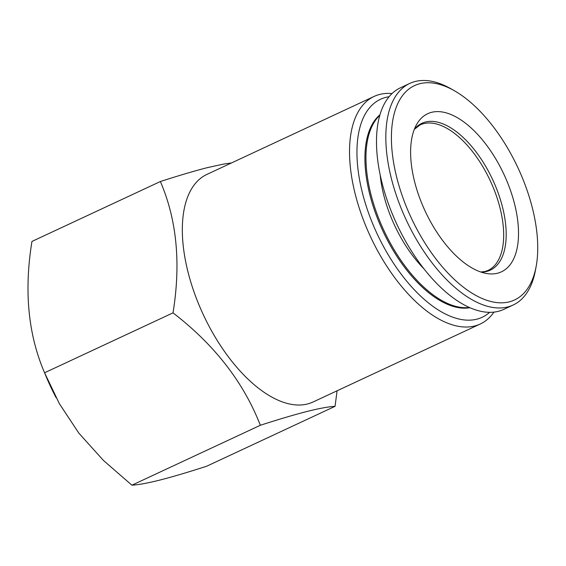 <?xml version="1.0" encoding="UTF-8"?>
<svg xmlns="http://www.w3.org/2000/svg" width="566" height="566" viewBox="0 0 566 566"><rect width="100%" height="100%" fill="white"/><g stroke="black" fill="none" stroke-linecap="round" stroke-linejoin="round"><path stroke-width="0.85" d="M160.376 181.523L31.951 241.434C23.913 290.811 28.123 334.591 44.58 372.775L59.38 403.692L78.886 433.195L103.514 460.512L131.913 485.182C138.288 484.843 147.648 483.131 159.994 480.039C172.559 476.82 188.103 472.221 206.625 466.243L335.058 406.331C328.584 406.692 319.224 408.404 306.977 411.475C294.235 414.744 278.691 419.342 260.346 425.271C243.543 382.192 214.429 344.722 173.005 312.864C181.042 263.494 176.833 219.714 160.376 181.523C178.722 175.601 194.265 171.003 207.007 167.727L223.344 164.119L231.579 162.909M56.211 397.856L55.815 397.091A130.845 65.203 -115 0 1 45.358 374.678L44.58 372.775L173.005 312.864M493.969 312.107A125.56 62.571 -115 0 1 480.265 324L313.069 401.994A125.56 62.571 -115 0 1 307.472 403.983A125.56 62.571 -115 0 1 200.838 309.241A125.56 62.571 -115 0 1 206.908 174.413L374.105 96.425A125.56 62.571 -115 0 1 392.019 93.56M337.081 390.788L335.058 406.331M536.193 266.176L535.478 270.088A122.256 60.923 -115 0 1 513.136 305.017L503.79 309.376A122.256 60.923 -115 0 1 498.342 311.314A122.256 60.923 -115 0 1 394.509 219.07A122.256 60.923 -115 0 1 400.424 87.794L409.77 83.428A122.256 60.923 -115 0 1 450.89 88.756L454.349 90.723A118.294 58.949 -115 0 1 536.193 266.176A118.294 58.949 -115 0 1 509.301 301.848A118.294 58.949 -115 0 1 397.141 179.04A118.294 58.949 -115 0 1 454.349 90.723M513.136 305.017A122.256 60.923 -115 0 1 507.688 306.956A122.256 60.923 -115 0 1 403.855 214.712A122.256 60.923 -115 0 1 409.77 83.428M260.346 425.271L131.913 485.182M497.556 273.208A87.235 43.469 -115 0 1 486.279 273.442A87.235 43.469 -115 0 1 425.172 211.146A87.235 43.469 -115 0 1 416.71 124.294A87.235 43.469 -115 0 1 499.191 164.925A87.235 43.469 -115 0 1 497.556 273.208M489.647 312.333A120.275 59.932 -115 0 1 476.82 319.174A120.275 59.932 -115 0 1 371.261 220.216A120.275 59.932 -115 0 1 389.075 96.729M379.956 114.778A107.384 53.515 65 0 0 382.842 230.893A107.384 53.515 65 0 0 469.957 307.72M424.026 268.892A89.216 44.459 -115 0 1 380.189 174.922M469.405 307.48A107.384 53.515 -115 0 1 383.875 230.412A107.384 53.515 -115 0 1 379.786 115.358M480.265 324A125.56 62.571 -115 0 1 474.669 325.988A125.56 62.571 -115 0 1 368.034 231.246A125.56 62.571 -115 0 1 374.105 96.425M414.319 129.345L420.064 124.93A80.294 40.009 -115 0 1 493.319 187.735A80.294 40.009 -115 0 1 487.956 270.463L485.076 271.482L480.874 272.027M414.383 129.168A81.002 40.363 -115 0 1 490.255 174.71A81.002 40.363 -115 0 1 486.718 271.418A81.002 40.363 -115 0 1 481.058 272.09"/></g></svg>
